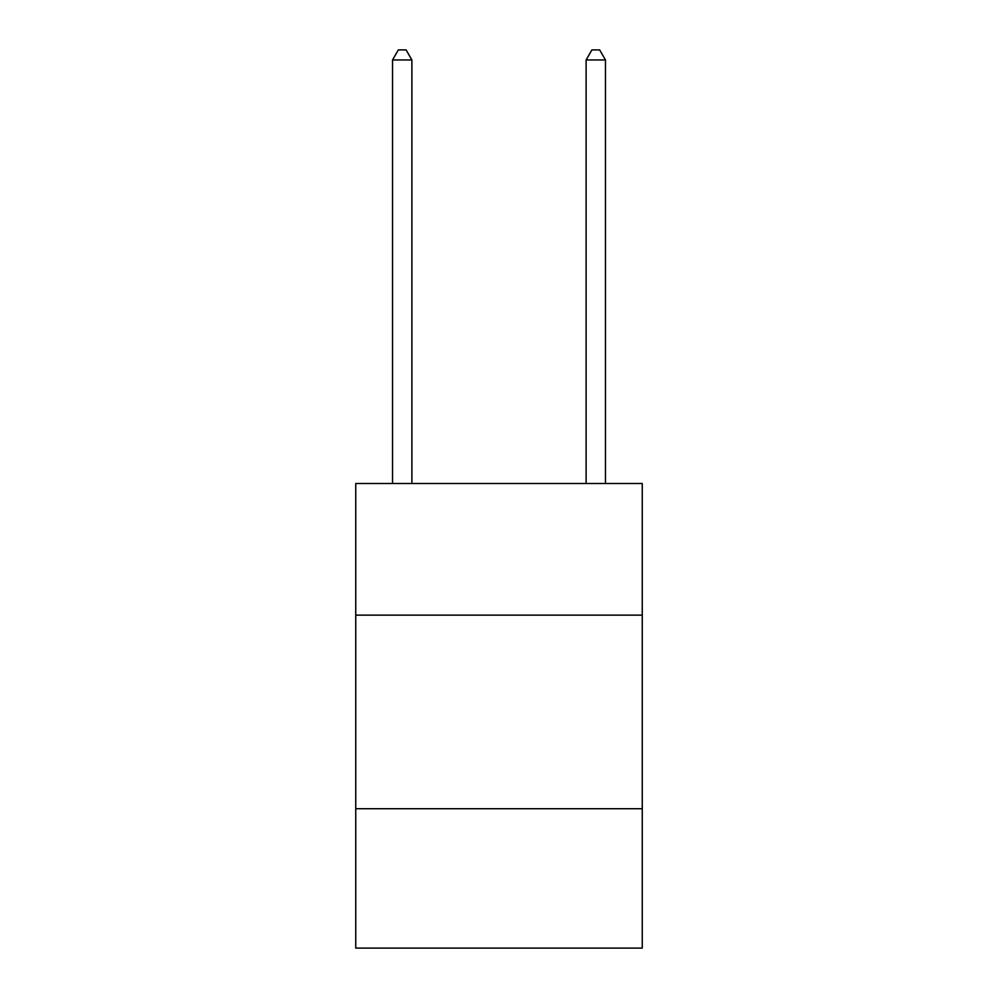 <?xml version="1.0" encoding="UTF-8"?>
<svg xmlns="http://www.w3.org/2000/svg" width="998" height="998" viewBox="0 0 998 998"><rect width="100%" height="100%" fill="white"/><g stroke="black" fill="none" stroke-linecap="round" stroke-linejoin="round"><path stroke-width="1.5" d="M642.25 615.142L642.25 483.519L355.75 483.519L355.75 615.142L642.25 615.142L642.25 948.1L355.75 948.1L355.75 615.142M642.25 808.729L355.75 808.729M411.887 483.519L411.887 59.967L392.538 59.967L392.538 483.519M392.538 59.967L398.339 49.9L406.086 49.9L411.887 59.967M605.462 483.519L605.462 59.967L586.113 59.967L586.113 483.519M586.113 59.967L591.914 49.9L599.661 49.9L605.462 59.967"/></g></svg>
